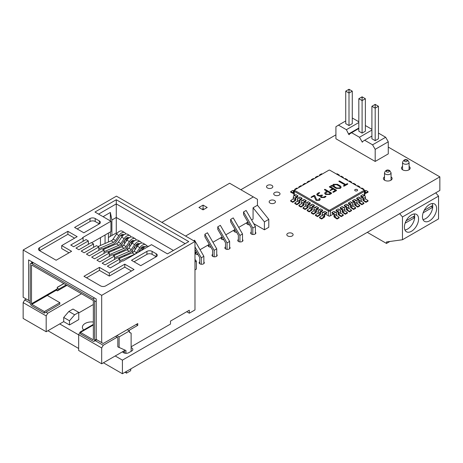 <?xml version="1.0" encoding="UTF-8"?>
<svg xmlns="http://www.w3.org/2000/svg" width="463" height="463" viewBox="0 0 463 463"><rect width="100%" height="100%" fill="white"/><g stroke="black" fill="none" stroke-linecap="round" stroke-linejoin="round"><path stroke-width="0.69" d="M131.122 347.638A3.704 2.136 180 0 1 131.764 347.933A3.704 2.136 180 0 1 132.846 349.443A3.704 2.136 180 0 1 131.764 350.96L128.755 352.696A3.704 2.136 180 0 1 122.556 351.735M83.676 329.974A9.254 5.342 180 0 1 82.391 327.254A9.254 5.342 180 0 1 93.341 322.005M203.853 261.919A2.593 1.499 180 0 1 204.305 262.764A2.593 1.499 180 0 1 202.707 264.147A2.593 1.499 180 0 1 199.883 263.823A2.593 1.499 180 0 1 199.125 262.764A2.593 1.499 180 0 1 199.732 261.798M197.979 254.586A2.593 1.499 180 0 1 196.017 254.152A2.593 1.499 180 0 1 195.259 253.093A2.593 1.499 180 0 1 195.866 252.132M229.619 247.039A2.593 1.499 180 0 1 230.076 247.884A2.593 1.499 180 0 1 228.473 249.268A2.593 1.499 180 0 1 225.649 248.944A2.593 1.499 180 0 1 224.891 247.884A2.593 1.499 180 0 1 225.498 246.924M216.736 254.476A2.593 1.499 180 0 1 217.188 255.321A2.593 1.499 180 0 1 215.59 256.705A2.593 1.499 180 0 1 212.766 256.38A2.593 1.499 180 0 1 212.008 255.321A2.593 1.499 180 0 1 212.615 254.361M242.508 239.602A2.593 1.499 180 0 1 242.959 240.447A2.593 1.499 180 0 1 241.356 241.831A2.593 1.499 180 0 1 238.532 241.507A2.593 1.499 180 0 1 237.774 240.447A2.593 1.499 180 0 1 238.381 239.487M236.634 232.27A2.593 1.499 180 0 1 234.666 231.836A2.593 1.499 180 0 1 233.908 230.777A2.593 1.499 180 0 1 234.515 229.816M255.391 232.166A2.593 1.499 180 0 1 255.842 233.011A2.593 1.499 180 0 1 254.245 234.388A2.593 1.499 180 0 1 251.421 234.064A2.593 1.499 180 0 1 250.657 233.011A2.593 1.499 180 0 1 251.264 232.044M391.056 176.854A4.352 2.512 180 0 1 392.126 178.504A4.352 2.512 180 0 1 389.441 180.825A4.352 2.512 180 0 1 384.701 180.281A4.352 2.512 180 0 1 383.428 178.504A4.352 2.512 180 0 1 384.498 176.854M409.095 166.443A4.352 2.512 180 0 1 410.166 168.092A4.352 2.512 180 0 1 407.481 170.413A4.352 2.512 180 0 1 402.741 169.869A4.352 2.512 180 0 1 401.467 168.092A4.352 2.512 180 0 1 402.538 166.443M287.743 235.956A3.148 1.817 180 0 1 286.817 234.677A3.148 1.817 180 0 1 288.762 232.993A3.148 1.817 180 0 1 292.194 233.393A3.148 1.817 180 0 1 293.114 234.677A3.148 1.817 180 0 1 291.169 236.356A3.148 1.817 180 0 1 287.743 235.956M210.862 247.149A2.593 1.499 180 0 1 208.9 246.71A2.593 1.499 180 0 1 208.142 245.656A2.593 1.499 180 0 1 208.749 244.69M223.745 239.712A2.593 1.499 180 0 1 221.783 239.273A2.593 1.499 180 0 1 221.025 238.214A2.593 1.499 180 0 1 221.632 237.253M249.516 224.833A2.593 1.499 180 0 1 247.555 224.399A2.593 1.499 180 0 1 246.796 223.34A2.593 1.499 180 0 1 247.404 222.373M270.068 203.083A3.148 1.817 180 0 1 269.148 201.799A3.148 1.817 180 0 1 271.087 200.12A3.148 1.817 180 0 1 274.518 200.514A3.148 1.817 180 0 1 275.439 201.799A3.148 1.817 180 0 1 273.5 203.477A3.148 1.817 180 0 1 270.068 203.083M274.652 195.149A3.148 1.817 180 0 1 273.726 193.864A3.148 1.817 180 0 1 275.67 192.186A3.148 1.817 180 0 1 279.102 192.579A3.148 1.817 180 0 1 280.022 193.864A3.148 1.817 180 0 1 278.078 195.542A3.148 1.817 180 0 1 274.652 195.149M267.452 187.966A3.148 1.817 180 0 1 266.526 186.682A3.148 1.817 180 0 1 268.471 185.003A3.148 1.817 180 0 1 271.903 185.397A3.148 1.817 180 0 1 272.823 186.682A3.148 1.817 180 0 1 270.878 188.36A3.148 1.817 180 0 1 267.452 187.966M335.912 134.837L240.853 189.72M59.71 323.932L78.658 334.871M115.218 355.978L122.411 360.133L439.85 176.86L388.272 147.084M122.411 360.133L122.411 373.734L439.85 190.461L439.85 176.86M122.411 373.734L103.434 362.778M78.658 348.477L47.926 330.732M404.928 229.978A10.024 5.787 120 0 0 407.619 229.035A10.024 5.787 120 0 0 414.663 217.691L414.663 215.88A10.024 5.787 120 0 0 414.177 213.964M411.485 214.901A10.024 5.787 -60 0 1 416.497 214.404A10.024 5.787 -60 0 1 418.031 222.437A10.024 5.787 -60 0 1 411.485 231.269A10.024 5.787 -60 0 1 406.473 231.766A10.024 5.787 -60 0 1 404.94 223.733A10.024 5.787 -60 0 1 411.485 214.901M422.968 219.56A10.024 5.787 120 0 0 425.659 218.623A10.024 5.787 120 0 0 432.702 207.279L432.702 205.468A10.024 5.787 120 0 0 432.216 203.546M429.525 204.49A10.024 5.787 -60 0 1 434.531 203.992A10.024 5.787 -60 0 1 436.071 212.019A10.024 5.787 -60 0 1 429.525 220.851A10.024 5.787 -60 0 1 424.513 221.349A10.024 5.787 -60 0 1 422.974 213.321A10.024 5.787 -60 0 1 429.525 204.49M435.752 192.828L438.542 196.127L438.542 218.918L402.469 239.747L386.489 241.946L386.489 243.44L367.292 232.351M438.542 196.127L402.469 216.956L402.469 239.747M402.469 216.956L399.673 213.657M389.875 241.483L386.489 243.44M414.663 215.88L406.138 220.799M413.094 216.788L414.663 217.691L405.102 223.212M432.702 205.468L424.177 210.387M431.128 206.371L432.702 207.279L423.141 212.801M131.122 346.793L170.494 324.065L170.494 321.085L189.303 310.227L189.303 313.202L194.975 309.932L194.975 241.495L101.692 295.348L101.692 342.603L103.237 343.494L137.766 323.556L137.766 325.344L128.749 330.547M125.965 353.321L125.965 350.543L117.822 346.856L117.822 337.631L117.151 337.243L103.237 345.276L95.21 340.646M124.68 350.514L101.692 363.785L101.692 347.956L103.237 345.276M101.692 295.348L23.15 250.003L23.15 297.252L28.613 300.406L28.613 259.94L96.229 298.976L96.229 339.448L101.692 342.603M67.882 231.315L77.159 236.674L61.701 245.598L71.597 251.311L56.133 260.241L39.54 250.657A3.646 2.107 180 0 1 38.47 249.169A3.646 2.107 180 0 1 39.54 247.682L67.882 231.315L67.882 234.295L39.54 250.657L39.54 247.682M74.584 227.449L90.042 218.524A3.646 2.107 180 0 1 95.199 218.524L99.319 220.903A3.646 2.107 180 0 1 100.39 222.39A3.646 2.107 180 0 1 99.319 223.878L83.861 232.802L74.584 227.449M134.056 269.524L105.714 285.885A3.646 2.107 180 0 1 100.558 285.885L83.965 276.307L99.423 267.382L109.32 273.095L124.778 264.165L134.056 269.524M156.216 253.753A3.646 2.107 180 0 1 157.287 255.24A3.646 2.107 180 0 1 156.216 256.728L140.758 265.652L131.48 260.299L146.939 251.374A3.646 2.107 180 0 1 152.096 251.374L156.216 253.753L156.216 256.728L152.096 254.349A3.646 2.107 0 0 0 146.939 254.349L134.056 261.786M91.275 242.624L78.907 249.76L75.973 248.064L88.34 240.928L86.043 239.597L73.669 246.738L70.735 245.043L83.103 237.901L82.599 237.612L110.941 221.245L94.979 212.031L116.277 199.732L188.759 241.582L167.467 253.88L151.505 244.661L123.158 261.028L122.695 260.762L110.327 267.898L107.387 266.202L119.755 259.066L117.457 257.735L105.089 264.877L102.149 263.181L114.517 256.039L112.22 254.714L99.852 261.855L96.917 260.16L109.285 253.018L106.988 251.693L94.614 258.829L91.68 257.133L104.048 249.997L101.75 248.666L89.382 255.808L86.442 254.112L98.81 246.97L96.512 245.645L84.144 252.786L81.204 251.091L93.572 243.949L91.275 242.624M194.975 241.495L116.433 196.15L23.15 250.003M69.479 324.957L69.479 320.79L74.636 314.782L78.756 312.398L78.756 319.597L69.479 324.957L63.709 321.623L46.184 331.74L23.15 318.44L23.15 302.611L24.695 299.931L26.241 299.04M101.692 363.785L78.658 350.485L78.658 334.656L101.692 347.956M93.341 304.515L78.756 312.936M80.718 332.278L80.203 331.977L93.341 324.389M117.151 337.243L115.605 336.352M129.42 332.231L131.122 333.157L129.42 332.422L129.42 330.935L127.203 329.656L136.22 324.447L137.766 325.344M33.405 262.706L94.527 297.998L92.982 298.89L31.86 263.603L33.405 262.706M28.613 259.94L31.704 261.728L31.704 262.903M28.613 300.406L30.211 301.332M61.701 245.598L61.701 248.573L69.016 252.798M74.584 238.161L67.882 234.295M99.319 220.903L99.319 223.878L95.199 221.499A3.646 2.107 0 0 0 90.042 221.499L77.159 228.936M131.48 271.011L124.778 267.139L124.778 264.165M124.778 267.139L109.32 276.07L109.32 273.095M109.32 276.07L99.423 270.357L99.423 267.382M99.423 270.357L86.54 277.794M93.572 247.34L93.572 243.949M98.81 250.361L98.81 246.97M104.048 253.388L104.048 249.997M109.285 256.409L109.285 253.018M114.517 259.43L114.517 256.039M119.755 262.457L119.755 259.066M185.154 243.665L116.277 203.899L116.277 199.732M173.394 250.454L116.277 217.483L116.277 203.899L98.59 214.114M91.564 242.786L110.941 231.598L110.941 221.245M83.103 241.292L83.103 237.901M88.34 244.319L88.34 240.928M189.303 313.202L186.728 311.715M108.417 246.322L108.417 247.317M108.417 251.623L108.417 252.52M108.417 233.057L108.417 242.016M105.066 248.776L105.066 247.78M105.066 243.474L105.066 234.99M63.709 321.623L63.709 317.456L68.865 311.449L72.986 309.064L78.756 312.398M81.488 293.745L47.735 313.231L45.93 312.189L59.843 304.156L59.843 302.669L47.319 295.44L31.86 304.365A0.509 0.295 60 0 1 31.501 303.74L31.501 265.299A0.509 0.295 60 0 1 31.86 265.091L92.982 300.377A0.509 0.295 60 0 1 93.341 301.002L93.341 339.448A0.509 0.295 60 0 1 92.982 339.657L93.341 339.448M46.184 331.74L46.184 315.911L47.735 313.231M80.203 331.977L78.658 334.656M46.184 315.911L23.15 302.611M69.479 320.79L63.709 317.456M93.341 324.985L80.458 332.422L80.458 333.91L92.982 341.144A2.332 1.348 -120 0 0 94.151 341.26A2.332 1.348 -120 0 0 94.631 340.189L94.631 301.749A2.332 1.348 -120 0 0 92.982 298.89M124.68 349.993L124.68 353.147M125.143 372.159L126.48 373.161L126.173 371.563M56.301 290.208L57.424 290.857L58.969 289.074L66.186 284.907L63.917 283.599L57.267 287.436M57.424 290.857L66.956 285.353M30.217 303.12L24.695 299.931M103.816 217.13L103.648 216.325L110.35 212.453L111.896 220.012L111.896 235.482L108.417 237.49M117.012 233.381L116.277 232.953L116.277 217.483L111.896 220.012M125.16 255.935L124.177 255.368M119.929 252.914L118.939 252.347M114.691 249.893L113.701 249.32M109.453 246.866L108.469 246.299M100.454 245.483L100.454 237.658M68.865 311.449L74.636 314.782M80.458 332.422L92.982 339.657M131.122 333.157L131.122 351.33M130.913 368.826L130.607 370.776L126.48 373.161M59.843 302.669L44.384 311.593L44.384 313.081L31.86 305.852A2.332 1.348 -120 0 1 30.211 302.999L30.211 264.552A2.332 1.348 60 0 1 30.691 263.488A2.332 1.348 60 0 1 31.86 263.603M44.384 311.593L31.86 304.365M63.813 283.535L57.267 287.315L57.267 288.866L46.96 294.815A0.509 0.295 -120 0 0 47.319 295.44M44.384 313.081L45.93 312.189M57.267 288.866A2.332 1.348 60 0 1 56.787 289.931L47.284 295.417M107.538 252.005L118.719 247.138A5.828 3.368 120 0 0 121.757 244.406L125.12 239.44A4.011 2.315 -60 0 1 128.864 237.542A4.011 2.315 -60 0 1 129.206 237.814M129.698 243.434L129.698 246.848M131.243 244.562L131.243 241.408M131.017 237.004A6.193 3.577 120 0 0 129.958 235.644A6.193 3.577 120 0 0 124.165 238.584L120.808 243.55A3.646 2.107 -60 0 1 118.91 245.257L104.048 251.727M112.769 255.032L123.957 250.159A5.828 3.368 120 0 0 126.995 247.427L130.352 242.462A4.011 2.315 -60 0 1 134.102 240.563A4.011 2.315 -60 0 1 134.438 240.835M134.936 246.455L134.936 249.875M136.481 247.583L136.481 244.429M136.255 240.031A6.193 3.577 120 0 0 135.196 238.671A6.193 3.577 120 0 0 129.403 241.605L126.046 246.571A3.646 2.107 -60 0 1 124.142 248.278L109.285 254.748M118.007 258.053L129.194 253.18A5.828 3.368 120 0 0 132.233 250.454L135.59 245.483A4.011 2.315 -60 0 1 139.34 243.584A4.011 2.315 -60 0 1 139.676 243.862M140.167 249.482L140.167 251.206M141.713 250.315L141.713 247.456M141.487 243.052A6.193 3.577 120 0 0 140.434 241.692A6.193 3.577 120 0 0 134.64 244.626L131.278 249.598A3.646 2.107 -60 0 1 129.38 251.299L114.517 257.775M138.258 252.312L140.827 248.509A4.011 2.315 -60 0 1 144.578 246.611A4.011 2.315 -60 0 1 144.913 246.883M146.725 246.073A6.193 3.577 120 0 0 145.671 244.713A6.193 3.577 120 0 0 139.872 247.653L136.516 252.619A3.646 2.107 -60 0 1 134.617 254.326L119.755 260.796M142.934 248.342L141.713 247.641M137.696 245.321L136.481 244.62M132.459 242.299L131.243 241.593M127.221 239.273L126.005 238.572M121.989 236.252L120.652 235.476M102.3 248.984L113.481 244.111A5.828 3.368 120 0 0 116.526 241.385L119.882 236.414A4.011 2.315 -60 0 1 123.633 234.515A4.011 2.315 -60 0 1 123.968 234.793M124.46 240.413L124.46 243.827M126.005 241.541L126.005 238.387M125.78 233.983A6.193 3.577 120 0 0 124.726 232.623A6.193 3.577 120 0 0 118.927 235.557L115.571 240.529A3.646 2.107 -60 0 1 113.672 242.23L98.81 248.706M122.475 246.351L121.989 246.067L121.989 244.07M127.713 249.378L127.221 249.094L127.221 247.092M132.95 252.399L132.459 252.115L132.459 250.118M116.277 232.953L111.896 235.482M129.42 330.935L119.113 336.885L119.113 347.597M57.267 288.09L58.969 289.074M118.91 245.257L116.433 243.827L103.284 249.557M116.433 243.827A3.646 2.107 120 0 0 118.337 242.12L120.808 243.55M129.958 235.644L127.487 234.22A6.193 3.577 120 0 0 121.694 237.154L118.337 242.12M128.286 238.561L127.221 237.947L127.221 239.765M127.221 237.947A4.011 2.315 120 0 0 127.203 237.565M124.142 248.278L121.671 246.848L108.521 252.578M121.671 246.848A3.646 2.107 120 0 0 123.569 245.147L126.046 246.571M135.196 238.671L132.725 237.241A6.193 3.577 120 0 0 126.926 240.175L123.569 245.147M133.523 241.582L132.459 240.968L132.459 242.786M132.459 240.968A4.011 2.315 120 0 0 132.441 240.586M129.38 251.299L126.908 249.875L113.759 255.599M126.908 249.875A3.646 2.107 120 0 0 128.807 248.168L131.278 249.598M140.434 241.692L137.957 240.262A6.193 3.577 120 0 0 132.163 243.202L128.807 248.168M138.761 244.609L137.696 243.989L137.696 245.807M137.696 243.989A4.011 2.315 120 0 0 137.673 243.613M134.617 254.326L132.14 252.896L118.991 258.626M132.14 252.896A3.646 2.107 120 0 0 134.044 251.189L136.516 252.619M145.671 244.713L143.194 243.289A6.193 3.577 120 0 0 137.401 246.223L134.044 251.189M143.999 247.63L142.934 247.016L142.934 248.834M142.934 247.016A4.011 2.315 120 0 0 142.911 246.634M148.542 246.374L148.432 246.31A6.193 3.577 120 0 0 142.639 249.244L142.043 250.124M113.672 242.23L111.195 240.806L98.052 246.53M111.195 240.806A3.646 2.107 120 0 0 113.099 239.099L115.571 240.529M124.726 232.623L122.249 231.193A6.193 3.577 120 0 0 116.456 234.133L113.099 239.099M123.054 235.54L121.989 234.92L121.989 236.738M121.989 234.92A4.011 2.315 120 0 0 121.966 234.544M116.896 335.606L119.113 336.885M110.35 236.373L110.35 231.94M110.35 220.903L110.35 212.453M355.121 190.756A1.458 0.839 180 0 1 354.693 190.16A1.458 0.839 180 0 1 355.59 189.384A1.458 0.839 180 0 1 357.181 189.57A1.458 0.839 180 0 1 357.61 190.16A1.458 0.839 180 0 1 356.707 190.941A1.458 0.839 180 0 1 355.121 190.756M357.604 190.195A1.458 0.839 0 0 0 357.181 189.627A1.458 0.839 0 0 0 355.613 189.436A1.458 0.839 0 0 0 354.693 190.195M328.834 216.047A0.729 0.422 0 0 0 329.864 216.047L330.379 215.752A1.458 0.839 180 0 1 328.319 215.752L328.834 216.047M297.912 195.814L295.851 194.628L294.306 195.519L296.366 196.706L297.912 195.814L297.912 196.41L296.366 197.302L298.004 198.251M302.038 198.199L299.972 197.006L298.427 197.898L300.487 199.09L302.038 198.199L302.038 198.789L300.487 199.686L302.125 200.629M306.159 200.577L304.098 199.385L302.553 200.276L304.613 201.469L306.159 200.577L306.159 201.174L304.613 202.065L306.251 203.008M310.279 202.956L308.219 201.764L306.674 202.661L308.734 203.847L310.279 202.956L310.279 203.552L308.734 204.443L310.372 205.393M314.406 205.335L312.346 204.148L310.795 205.04L312.861 206.232L314.406 205.335L314.406 205.931L312.861 206.822L314.499 207.771M318.527 207.719L316.466 206.527L314.921 207.418L316.981 208.61L318.527 207.719L318.527 208.315L316.981 209.207L318.619 210.15M322.653 210.098L320.587 208.906L319.042 209.803L321.102 210.989L322.653 210.098L322.653 210.694L321.102 211.585L322.74 212.529M326.774 212.476L324.713 211.29L323.168 212.181L325.229 213.374L326.774 212.476L326.774 213.073L325.229 213.964L328.319 215.752L328.319 210.989A1.458 0.839 180 0 0 330.379 210.989L364.393 191.352L364.393 195.519L362.847 194.628L360.787 195.814L360.787 196.41L362.332 197.302L360.694 198.251M293.959 195.791A1.458 0.839 180 0 1 293.878 195.519L293.878 190.756A1.458 0.839 180 0 1 294.306 190.16L328.834 170.228A0.729 0.422 180 0 1 329.864 170.228L364.393 190.16A1.458 0.839 180 0 1 364.821 190.756A1.458 0.839 180 0 1 364.393 191.352L363.877 190.461L329.864 210.098A0.729 0.422 0 0 1 328.834 210.098L294.821 190.461A0.729 0.422 180 0 1 294.821 189.865L294.775 189.245L296.835 188.053L297.449 188.348M364.821 190.756L364.821 195.519A1.458 0.839 180 0 1 364.746 195.791M329.864 210.098L330.379 210.989L330.379 215.752L333.476 213.964L331.925 213.073L331.925 212.476L333.476 213.374A1.458 0.839 60 0 1 334.506 215.156L334.506 216.678L337.128 218.455L337.081 219.022L334.46 217.245A0.729 0.422 60 0 1 333.991 216.383L333.991 214.861A0.729 0.422 -120 0 0 333.476 213.964M335.959 212.529L337.596 211.585L336.051 210.694L336.051 210.098L337.596 210.989A1.458 0.839 60 0 1 338.627 212.777L338.627 214.3L341.248 216.076L341.202 216.643L338.58 214.867A0.729 0.422 60 0 1 338.112 213.999L338.112 212.476A0.729 0.422 -120 0 0 337.596 211.585M340.079 210.15L341.717 209.207L340.172 208.315L340.172 207.719L341.717 208.61A1.458 0.839 60 0 1 342.747 210.393L342.747 211.921L345.369 213.698L345.329 214.265L342.707 212.482A0.729 0.422 60 0 1 342.232 211.62L342.232 210.098A0.729 0.422 -120 0 0 341.717 209.207M344.206 207.771L345.844 206.822L344.298 205.931L344.298 205.335L345.844 206.232A1.458 0.839 60 0 1 346.874 208.014L346.874 209.536L349.496 211.319L349.449 211.88L346.828 210.104A0.729 0.422 60 0 1 346.359 209.241L346.359 207.719A0.729 0.422 -120 0 0 345.844 206.822M348.326 205.393L349.964 204.443L348.419 203.552L348.419 202.956L349.964 203.847A1.458 0.839 60 0 1 350.995 205.636L350.995 207.158L353.616 208.935L353.57 209.502L350.948 207.725A0.729 0.422 60 0 1 350.479 206.863L350.479 205.335A0.729 0.422 -120 0 0 349.964 204.443M352.453 203.008L354.085 202.065L352.54 201.174L352.54 200.577L354.085 201.469A1.458 0.839 60 0 1 355.121 203.257L355.121 204.779L357.743 206.556L357.696 207.123L355.075 205.346A0.729 0.422 60 0 1 354.606 204.478L354.606 202.956A0.729 0.422 -120 0 0 354.085 202.065M356.574 200.629L358.212 199.686L356.666 198.789L356.666 198.199L358.212 199.09A1.458 0.839 60 0 1 359.242 200.873L359.242 202.395L361.863 204.177L361.817 204.744L359.195 202.962A0.729 0.422 60 0 1 358.727 202.099L358.727 200.577A0.729 0.422 -120 0 0 358.212 199.686M296.366 196.706A1.458 0.839 120 0 0 295.336 198.494L293.276 197.302A1.458 0.839 120 0 1 294.306 195.519L294.306 191.352L328.319 210.989L328.834 210.098M294.821 190.461L294.306 191.352A1.458 0.839 180 0 1 293.878 190.756M333.476 213.374L335.536 212.181L333.991 211.29L331.925 212.476M337.596 210.989L339.657 209.803L338.112 208.906L336.051 210.098M341.717 208.61L343.783 207.418L342.232 206.527L340.172 207.719M345.844 206.232L347.904 205.04L346.359 204.148L344.298 205.335M349.964 203.847L352.025 202.661L350.479 201.764L348.419 202.956M354.085 201.469L356.151 200.276L354.606 199.385L352.54 200.577M358.212 199.09L360.272 197.898L358.727 197.006L356.666 198.199M323.168 212.181A1.458 0.839 120 0 0 322.132 213.964L322.132 215.486L319.511 217.269L319.557 217.836L321.617 219.022L324.239 217.245A0.729 0.422 120 0 0 324.713 216.383L324.713 214.861A0.729 0.422 -60 0 1 325.229 213.964M325.229 213.374A1.458 0.839 120 0 0 324.198 215.156L324.198 216.678L321.577 218.455L321.617 219.022M293.276 197.302L293.276 198.824L290.654 200.606L290.7 201.174L292.761 202.36L295.382 200.583A0.729 0.422 120 0 0 295.851 199.721L295.851 198.199A0.729 0.422 -60 0 1 296.366 197.302M295.336 198.494L295.336 200.016L292.714 201.793L292.761 202.36M298.427 197.898A1.458 0.839 120 0 0 297.396 199.686L297.396 201.208L294.775 202.985L294.821 203.552L296.881 204.744L299.503 202.962A0.729 0.422 120 0 0 299.972 202.099L299.972 200.577A0.729 0.422 -60 0 1 300.487 199.686M300.487 199.09A1.458 0.839 120 0 0 299.457 200.873L299.457 202.395L296.835 204.177L296.881 204.744M302.553 200.276A1.458 0.839 120 0 0 301.523 202.065L301.523 203.587L298.901 205.364L298.942 205.931L301.002 207.123L303.624 205.346A0.729 0.422 120 0 0 304.098 204.478L304.098 202.956A0.729 0.422 -60 0 1 304.613 202.065M304.613 201.469A1.458 0.839 120 0 0 303.583 203.257L303.583 204.779L300.962 206.556L301.002 207.123M306.674 202.661A1.458 0.839 120 0 0 305.644 204.443L305.644 205.966L303.022 207.748L303.068 208.315L305.129 209.502L307.75 207.725A0.729 0.422 120 0 0 308.219 206.863L308.219 205.335A0.729 0.422 -60 0 1 308.734 204.443M308.734 203.847A1.458 0.839 120 0 0 307.704 205.636L307.704 207.158L305.082 208.935L305.129 209.502M310.795 205.04A1.458 0.839 120 0 0 309.764 206.822L309.764 208.35L307.143 210.127L307.189 210.694L309.249 211.88L311.871 210.104A0.729 0.422 120 0 0 312.346 209.241L312.346 207.719A0.729 0.422 -60 0 1 312.861 206.822M312.861 206.232A1.458 0.839 120 0 0 311.825 208.014L311.825 209.536L309.203 211.319L309.249 211.88M314.921 207.418A1.458 0.839 120 0 0 313.891 209.207L313.891 210.729L311.269 212.505L311.31 213.073L313.376 214.265L315.998 212.482A0.729 0.422 120 0 0 316.466 211.62L316.466 210.098A0.729 0.422 -60 0 1 316.981 209.207M316.981 208.61A1.458 0.839 120 0 0 315.951 210.393L315.951 211.921L313.329 213.698L313.376 214.265M319.042 209.803A1.458 0.839 120 0 0 318.012 211.585L318.012 213.107L315.39 214.884L315.436 215.451L317.496 216.643L320.118 214.867A0.729 0.422 120 0 0 320.587 213.999L320.587 212.476A0.729 0.422 -60 0 1 321.102 211.585M321.102 210.989A1.458 0.839 120 0 0 320.072 212.777L320.072 214.3L317.45 216.076L317.496 216.643M293.449 190.785L292.714 190.438L290.654 191.624L290.7 192.243L293.322 193.493A0.729 0.422 -120 0 0 293.64 193.505A0.729 0.422 -120 0 0 293.791 193.175L293.791 191.647A0.729 0.422 60 0 1 293.878 191.369M293.901 190.617A1.458 0.839 -120 0 0 293.577 190.687A1.458 0.839 -120 0 0 293.276 191.352L293.276 192.874L290.654 191.624M322.184 174.065L321.577 173.775L319.511 174.962L319.557 175.581M320.124 175.257L319.511 174.962M318.064 176.444L317.45 176.154L315.39 177.346L315.436 177.966M316.003 177.636L315.39 177.346M313.943 178.828L313.329 178.533L311.269 179.725L311.31 180.344M311.877 180.014L311.269 179.725M309.816 181.207L309.203 180.917L307.143 182.104L307.189 182.723M307.756 182.399L307.143 182.104M305.696 183.585L305.082 183.296L303.022 184.488L303.068 185.102M303.635 184.778L303.022 184.488M301.569 185.97L300.962 185.675L298.901 186.867L298.942 187.486M299.509 187.156L298.901 186.867M295.388 189.535L294.775 189.245M338.575 175.257L339.188 174.962L339.142 175.581M336.514 174.065L337.128 173.775L339.188 174.962M364.803 190.617A1.458 0.839 -60 0 1 365.122 190.687A1.458 0.839 -60 0 1 365.429 191.352L365.429 192.874L368.05 191.624L368.004 192.243L365.382 193.493A0.729 0.422 -60 0 1 365.064 193.505A0.729 0.422 -60 0 1 364.908 193.175L364.908 191.647A0.729 0.422 120 0 0 364.821 191.369M365.249 190.785L365.984 190.438L368.05 191.624M363.31 189.535L363.924 189.245L363.877 189.865A0.729 0.422 180 0 1 363.877 190.461M361.25 188.348L361.863 188.053L363.924 189.245M359.19 187.156L359.803 186.867L359.757 187.486M357.129 185.97L357.743 185.675L359.803 186.867M355.069 184.778L355.677 184.488L355.636 185.102M353.003 183.585L353.616 183.296L355.677 184.488M350.942 182.399L351.556 182.104L351.51 182.723M348.882 181.207L349.496 180.917L351.556 182.104M346.822 180.014L347.435 179.725L347.389 180.344M344.761 178.828L345.369 178.533L347.435 179.725M342.701 177.636L343.309 177.346L343.262 177.966M340.635 176.444L341.248 176.154L343.309 177.346M360.787 195.814L362.332 196.706A1.458 0.839 60 0 1 363.362 198.494L363.362 200.016L365.984 201.793L365.944 202.36L363.322 200.583A0.729 0.422 60 0 1 362.847 199.721L362.847 198.199A0.729 0.422 -120 0 0 362.332 197.302M362.332 196.706L364.393 195.519A1.458 0.839 60 0 1 365.429 197.302L365.429 198.824L368.05 200.606L368.004 201.174L365.944 202.36M335.536 212.181A1.458 0.839 60 0 1 336.566 213.964L336.566 215.486L339.188 217.269L339.142 217.836L337.081 219.022M339.657 209.803A1.458 0.839 60 0 1 340.687 211.585L340.687 213.107L343.309 214.884L343.262 215.451L341.202 216.643M343.783 207.418A1.458 0.839 60 0 1 344.813 209.207L344.813 210.729L347.435 212.505L347.389 213.073L345.329 214.265M347.904 205.04A1.458 0.839 60 0 1 348.934 206.822L348.934 208.35L351.556 210.127L351.51 210.694L349.449 211.88M352.025 202.661A1.458 0.839 60 0 1 353.055 204.443L353.055 205.966L355.677 207.748L355.636 208.315L353.57 209.502M356.151 200.276A1.458 0.839 60 0 1 357.181 202.065L357.181 203.587L359.803 205.364L359.757 205.931L357.696 207.123M360.272 197.898A1.458 0.839 60 0 1 361.302 199.686L361.302 201.208L363.924 202.985L363.877 203.552L361.817 204.744M321.577 218.455L319.511 217.269M324.198 216.678L322.132 215.486M292.714 201.793L290.654 200.606M295.336 200.016L293.276 198.824M296.835 204.177L294.775 202.985M299.457 202.395L297.396 201.208M300.962 206.556L298.901 205.364M303.583 204.779L301.523 203.587M305.082 208.935L303.022 207.748M307.704 207.158L305.644 205.966M309.203 211.319L307.143 210.127M311.825 209.536L309.764 208.35M313.329 213.698L311.269 212.505M315.951 211.921L313.891 210.729M317.45 216.076L315.39 214.884M320.072 214.3L318.012 213.107M314.799 195.635L316.744 199.941L318.868 199.952L319.192 198.511L319.898 198.517L320.246 199.385L319.574 200.357L316.055 200.357L314.024 196.248L311.136 197.516L311.136 197.111L313.949 195.484L314.649 195.484L316.744 199.941M319.065 198.789L319.898 198.575L320.246 199.414M311.136 197.516L311.136 197.111L313.949 195.542L314.799 195.693M329.766 194.472L325.547 194.472L324.609 193.256L325.547 192.035L326.953 191.225L324.494 189.801L324.494 189.396L325.194 189.396L331.525 193.048L331.525 193.453L329.766 194.472M324.494 189.801L324.494 189.396L325.194 189.454L331.525 193.112L331.525 193.517M331.525 193.112L331.525 193.453M331.219 185.634L332.44 185.698L333.296 184.315L337.498 184.32L340.311 185.947L341.185 187.162L340.311 188.383L336.092 188.377L332.671 186.213L330.842 186.126L330.848 185.727L332.428 185.472M330.842 186.126L331.219 185.698M343.575 186.091L343.569 185.692L344.935 184.899L338.957 181.45L338.957 181.045L339.663 181.045L345.635 184.494L347.696 183.713L347.701 184.112L344.275 186.097L343.575 186.091L343.569 185.692L344.935 184.899M338.957 181.45L338.957 181.045L339.663 181.102L345.635 184.558L347.001 183.765L347.696 183.77L347.701 184.176M347.696 183.77L347.701 184.112M335.391 190.409L333.279 189.193L330.119 190.611L330.119 190.206L332.579 188.788L329.413 186.959L329.413 186.554L330.119 186.554L336.445 190.206L336.445 190.611L333.632 192.238L332.932 192.238L332.932 191.832L335.391 190.409L332.932 191.832L332.932 192.238M330.119 190.611L330.119 190.206L332.579 188.788M329.413 186.959L329.413 186.554L330.119 186.612L336.445 190.27L336.445 190.675M336.445 190.27L336.445 190.611M317.462 195.484L316.733 194.466L317.462 193.453L319.574 192.643L317.722 194.472L318.168 195.079L318.868 195.484L322.381 195.079L321.241 196.497L321.681 197.111L323.787 197.111L325.194 196.295L325.9 196.295L325.9 196.7L324.494 197.516L320.981 197.516L320.292 196.289L317.462 195.484M317.462 193.453L318.868 192.701L319.574 192.643L319.574 193.048M321.681 195.079L322.381 195.079L322.381 195.484M325.194 196.295L325.9 196.295L325.9 196.7M368.05 200.606L365.984 201.793M365.429 198.824L363.362 200.016M339.188 217.269L337.128 218.455M336.566 215.486L334.506 216.678M343.309 214.884L341.248 216.076M340.687 213.107L338.627 214.3M347.435 212.505L345.369 213.698M344.813 210.729L342.747 211.921M351.556 210.127L349.496 211.319M348.934 208.35L346.874 209.536M355.677 207.748L353.616 208.935M353.055 205.966L350.995 207.158M359.803 205.364L357.743 206.556M357.181 203.587L355.121 204.779M363.924 202.985L361.863 204.177M361.302 201.208L359.242 202.395M311.136 197.574L311.136 197.169M318.868 199.952L319.227 199.397M316.744 199.999L318.868 200.01M324.609 193.285L325.547 192.035M324.494 189.859L324.494 189.454M326.953 191.225L325.547 192.093M340.311 185.947L341.185 187.191M337.498 184.32L340.311 186.004M333.296 184.315L337.498 184.384M332.44 185.698L333.296 184.372M330.842 186.19L330.848 185.79M343.575 186.149L343.569 185.75M338.957 181.513L338.957 181.102M332.932 192.295L332.932 191.89M329.413 187.017L329.413 186.612M330.119 190.675L330.119 190.27M316.733 194.495L317.462 193.517M325.9 196.358L325.9 196.763M323.787 197.111L325.194 196.358M321.681 197.111L323.787 197.169M321.241 196.532L321.681 197.169M322.381 195.137L322.381 195.542M320.981 195.484L321.681 195.137M318.868 195.484L320.981 195.542M318.168 195.079L318.868 195.542M317.722 194.501L318.168 195.137M319.574 192.701L319.574 193.112M329.066 194.124L326.253 194.066L325.657 193.25L327.659 191.63L330.472 193.314L329.066 194.124L326.253 194.124L325.663 193.279M340.201 187.191L339.61 188.036L336.792 188.03L333.794 186.282L334.315 185.732L333.412 185.541M334.309 186.195L334.315 185.79L333.406 185.57M330.472 193.25L329.066 194.066M336.792 188.03L333.794 186.224M339.61 188.036L336.792 187.972M333.418 185.698L333.997 184.72L336.798 184.725L339.61 186.352L340.201 187.162L339.61 187.972M334.315 185.79L334.309 186.138M358.819 128.5L349.264 134.137L349.264 134.687L348.772 134.444L346.388 129.698L358.819 122.521M345.728 120.947L338.476 125.132L346.388 129.698M338.476 125.132L335.912 126.74L335.912 138.767L375.186 161.442L375.186 149.346L372.565 144.815L385.656 137.256L378.456 133.101M371.911 136.058L364.659 140.248L372.565 144.815M364.659 140.248L362.355 141.69L362.355 142.245L359.473 137.256L371.911 130.074M351.567 132.69L359.473 137.256M375.186 161.442L388.272 153.884L388.272 141.788L375.186 149.346M385.656 137.256L388.272 141.788M358.819 121.763L352.274 117.984M371.911 129.322L365.365 125.542M378.456 106.27L375.84 104.76L375.186 105.136L375.186 108.157L378.456 106.27L378.456 138.767L375.186 140.659L371.911 138.767L371.911 106.27L375.186 108.157L375.186 140.659M349.004 125.542L352.274 123.65L352.274 91.153L349.004 93.046L345.728 91.153L345.728 123.65L349.004 125.542L349.004 90.019L348.35 89.643L345.728 91.153M358.819 128.037L348.772 133.836M375.186 105.136L374.526 104.76L375.186 104.378L375.84 104.76M374.526 104.76L371.911 106.27M352.274 91.153L349.658 89.643L349.004 90.019M348.35 89.643L349.004 89.266L349.658 89.643M363.403 141.036L362.095 141.788M362.095 133.101L365.365 131.208L365.365 98.712L362.095 100.598L358.819 98.712L358.819 131.208L362.095 133.101L362.095 97.577L361.441 97.201L358.819 98.712M365.365 98.712L362.749 97.201L362.095 97.577M361.441 97.201L362.095 96.825L362.749 97.201M203.078 205.103L198.957 207.482L203.078 209.866L207.204 207.482L203.078 205.103L203.078 208.674L202.047 209.27M161.842 222.367L229.619 183.232L253.33 196.92L185.553 236.055M204.108 209.27L203.078 208.674M201.278 264.24L201.278 257.775L203.853 256.288L194.576 240.222L193.673 240.743M214.161 256.797L214.161 250.338L216.736 248.845L207.459 232.779L204.883 234.266L204.883 236.796L212.615 250.182L212.615 256.288M227.044 249.36L227.044 242.896L229.619 241.408L220.342 225.342L217.766 226.829L217.766 229.353L225.498 242.745L225.498 248.851M239.927 241.923L239.927 235.459L242.508 233.971L233.23 217.905L230.649 219.393L230.649 221.916L238.381 235.302L238.381 241.408M252.815 234.481L252.815 228.022L255.391 226.534L246.113 210.462L243.538 211.95L243.538 214.479L251.264 227.865L251.264 233.971M253.33 196.92L257.451 199.304L257.451 205.254L253.07 207.783L253.07 219.092L251.588 219.948M247.919 222.066L238.705 227.385M235.03 229.503L225.817 234.822M222.147 236.94L212.934 242.259M209.264 244.383L200.051 249.702M196.381 251.82L194.975 252.63M201.278 257.775L194.975 246.86M214.161 250.338L204.883 234.266M227.044 242.896L217.766 226.829M239.927 235.459L230.649 219.393M252.815 228.022L243.538 211.95M194.975 269.888L196.381 269.078L196.381 261.161L194.975 259.413M253.07 207.783L264.408 221.887L264.408 229.798L253.712 223.623M257.451 205.254L268.789 219.358L268.789 227.269L264.408 229.798M194.975 249.383L199.732 257.619L199.732 263.725M203.853 256.288L203.853 263.609M216.736 248.845L216.736 256.166M229.619 241.408L229.619 248.729M242.508 233.971L242.508 241.292M255.391 226.534L255.391 233.856M194.975 261.977L196.381 261.161M248.949 223.849L248.949 224.815M247.404 224.3L247.404 222.362M236.061 231.286L236.061 232.252M234.515 231.737L234.515 229.798M223.178 238.729L223.178 239.689M221.632 239.18L221.632 237.241M210.295 246.166L210.295 247.126M208.749 246.617L208.749 244.678M197.412 253.602L197.412 254.569M195.866 254.054L195.866 252.115M264.408 221.887L268.789 219.358M123.517 351.185L123.517 352.696M409.095 169.742L409.095 162.357A3.282 1.893 180 0 1 408.135 163.694A3.282 1.893 180 0 1 403.499 163.694A3.282 1.893 180 0 1 402.538 162.357L402.538 169.742M391.056 180.153L391.056 172.768A3.282 1.893 180 0 1 390.095 174.105A3.282 1.893 180 0 1 385.459 174.105A3.282 1.893 180 0 1 384.498 172.768L384.498 180.159M406.85 160.273A1.458 0.839 180 0 1 406.85 161.46A1.458 0.839 180 0 1 404.784 161.46A1.458 0.839 180 0 1 404.784 160.273A1.458 0.839 180 0 1 406.85 160.273M388.81 170.685A1.458 0.839 180 0 1 388.81 171.877A1.458 0.839 180 0 1 386.75 171.877A1.458 0.839 180 0 1 386.75 170.685A1.458 0.839 180 0 1 388.81 170.685M90.042 221.499L90.042 218.524M95.199 218.524L95.199 221.499M152.096 254.349L152.096 251.374M146.939 254.349L146.939 251.374M96.229 339.269L94.631 340.189M96.229 300.823L94.631 301.749M31.86 265.091L31.501 265.299M31.501 303.74L46.96 294.815M124.165 238.584L121.694 237.154M129.403 241.605L126.926 240.175M134.64 244.626L132.163 243.202M139.872 247.653L137.401 246.223M143.102 249.511L142.639 249.244M118.927 235.557L116.456 234.133M363.877 189.865L364.393 190.16L363.877 189.865M324.198 215.156L322.132 213.964M299.457 200.873L297.396 199.686M303.583 203.257L301.523 202.065M307.704 205.636L305.644 204.443M311.825 208.014L309.764 206.822M315.951 210.393L313.891 209.207M320.072 212.777L318.012 211.585M365.429 197.302L363.362 198.494M336.566 213.964L334.506 215.156M340.687 211.585L338.627 212.777M344.813 209.207L342.747 210.393M348.934 206.822L346.874 208.014M353.055 204.443L350.995 205.636M357.181 202.065L355.121 203.257M361.302 199.686L359.242 200.873M409.095 162.357L407.758 160.181C405.397 158.948 403.661 159.671 402.538 162.357M391.056 172.768L389.719 170.598C387.363 169.36 385.621 170.083 384.498 172.768M96.755 339.749L94.151 341.26M32.723 262.313L30.691 263.488M293.577 190.687L293.976 190.455M364.722 190.455L365.122 190.687"/></g></svg>
